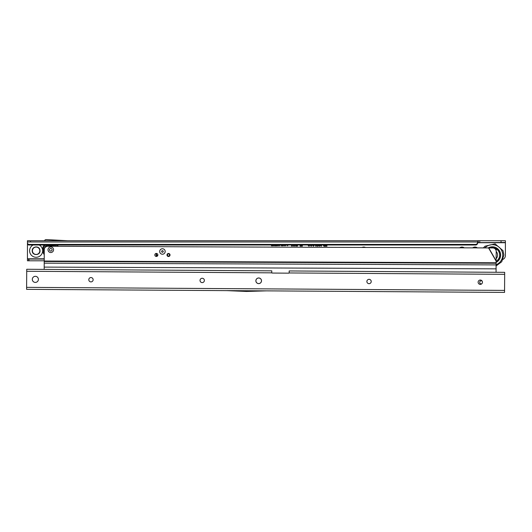 <?xml version="1.0" encoding="UTF-8"?>
<svg xmlns="http://www.w3.org/2000/svg" width="532" height="532" viewBox="0 0 532 532"><rect width="100%" height="100%" fill="white"/><g stroke="black" fill="none" stroke-linecap="round" stroke-linejoin="round"><path stroke-width="0.8" d="M362.053 247.473A3.691 3.691 0 0 1 365.471 247.486M459.668 247.852A3.691 3.691 0 0 1 464.25 247.872M472.642 247.899A3.691 3.691 0 0 1 477.35 247.919M286.602 244.507L285.611 245.791L284.627 244.534M284.48 245.066L284.48 245.757L283.975 245.757L283.782 245.066M283.184 245.066L282.984 245.757L282.512 245.757L282.512 245.066M282.279 245.066L282.279 245.757L281.495 245.757L280.697 245.019M280.577 244.507L279.593 245.791L278.608 244.534M278.462 245.066L278.462 245.757L277.717 245.066M277.238 245.066L277.238 245.757L276.853 245.757L276.853 245.066M276.554 245.066L276.554 245.757L275.031 245.757L275.031 245.338L276.161 245.066M274.798 245.066L274.798 245.757L274.053 245.066M273.574 245.066L273.574 245.757L273.182 245.757L273.182 245.066M272.411 245.066L273.042 245.757L271.393 245.757L272.025 245.066M288.504 244.554L287.553 245.791L286.728 244.973M287.114 244.873L287.559 245.372L288.111 244.554M296.337 245.066L296.337 246.037L295.845 246.037L295.845 245.066M294.894 245.066L294.894 246.037L294.396 246.037L294.396 245.066M293.445 245.066L293.445 246.037L292.952 246.037L292.952 245.066M292.002 245.066L292.002 246.037L291.503 246.037L291.503 245.066M297.661 245.066L297.421 246.07L296.976 246.07L297.222 245.066M302.362 245.066L302.362 246.11L301.478 246.11L301.272 245.066M301.159 245.066L300.946 246.11L300.068 246.11L300.068 245.066M318.508 245.066L317.817 246.21L317.444 246.21L317.444 245.066M317.95 245.066L318.508 244.9L317.737 246.09L317.557 245.066M320.377 244.72L319.552 246.21L318.961 245.87L318.728 244.72M322.073 244.654L321.188 246.21L320.444 245.332L321.222 245.698L321.587 245.106L320.743 245.066M325.059 245.066L325.059 246.176L323.961 246.176L323.084 245.066M316.986 244.72L316.154 246.21L315.562 245.87L315.33 244.72M314.266 245.066L313.421 246.21L312.483 245.192L313.415 245.664L313.807 245.352L313.381 245.019M310.123 244.74L308.986 246.21L307.995 245.212L308.999 245.664L309.611 244.74M312.337 244.74L311.2 246.21L310.209 245.212L311.213 245.664L311.832 244.74M326.927 245.066L326.927 246.176L325.205 246.176L325.205 245.631L326.415 245.631L326.415 245.066M28.728 245.006L28.728 244.354A1.736 1.609 0 0 1 27.438 242.798L27.438 240.723L30.045 240.723L30.477 241.156L30.916 240.723L505.4 240.723L505.4 242.459L477.643 242.619A2.175 2.015 180 0 0 477.59 243.051A2.175 2.015 0 0 1 475.98 244.999L28.728 245.006A1.736 1.609 0 0 1 27.438 243.45L27.438 260.793L44.216 260.793M505.4 240.723L505.4 255.486A4.342 4.342 0 0 1 503.053 259.35M475.708 245.066L475.98 244.348A2.175 2.015 0 0 0 477.59 242.399L477.59 243.051L477.59 242.399A2.175 2.015 180 0 1 477.643 241.974L478.268 240.723L478.268 242.459M477.643 242.619L477.643 241.974L27.438 241.974M28.961 245.066L28.961 244.414L475.708 244.414M27.438 259.057L28.961 259.057L28.961 260.793M28.961 259.057L44.223 259.057M44.389 240.723L44.641 240.411A1.822 1.822 0 0 1 46.257 239.593L67.717 240.723M326.415 245.631L326.535 245.066M325.205 245.631L326.535 245.744M325.205 246.176L325.318 245.744M326.927 246.176L325.318 246.057M326.808 245.066L326.808 246.057M311.213 245.664L311.945 244.74M310.708 245.086L311.213 245.777M310.209 245.212L310.628 245.225M311.2 246.21L310.356 245.292M312.224 244.74L311.207 246.09M308.999 245.664L309.73 244.74M308.493 245.086L308.999 245.777M307.995 245.212L308.414 245.225M308.986 246.21L308.134 245.292M310.003 244.74L308.986 246.09M313.747 245.159L313.408 244.906M313.415 245.664L313.92 245.352M312.989 245.132L313.415 245.777M312.483 245.192L312.882 245.259M313.421 246.21L312.603 245.292M314.312 245.358L313.421 246.09M316.866 244.72L316.154 246.09L315.443 244.72M315.722 244.72L316.168 245.817L316.587 244.72M315.842 244.72L316.168 245.698L316.474 244.72M324.939 245.066L324.939 246.057L323.961 246.057L323.203 245.066M324.015 244.88L323.449 245.319L323.941 245.744L324.66 245.744L324.66 245.066M324.015 244.993L323.569 245.319L323.941 245.631L324.547 245.631L324.547 245.066M321.96 244.654L321.188 246.09L320.577 245.432L321.222 245.817L321.72 244.78L320.949 245.066M320.264 244.72L319.552 246.09L318.841 244.72M319.12 244.72L319.559 245.817L319.985 244.72M319.233 244.72L319.559 245.698L319.865 244.72M317.95 245.232L318.389 245.086M317.837 245.066L317.837 245.505M301.804 245.066L301.844 245.471L301.844 245.066M301.757 245.066L301.844 245.471M300.633 245.066L300.593 245.471L300.673 245.066M300.593 245.066L300.593 245.471M300.068 246.11L300.188 245.066M300.946 246.11L300.188 245.99M301.039 245.066L300.853 245.99M301.478 246.11L301.391 245.066M302.362 246.11L301.578 245.99M302.249 245.066L302.249 245.99M296.976 246.07L297.341 245.066M297.541 245.066L297.328 245.95M291.503 246.037L291.622 245.066M292.002 246.037L291.622 245.917M291.882 245.066L291.882 245.917M292.952 246.037L293.065 245.066M293.445 246.037L293.065 245.917M293.332 245.066L293.332 245.917M294.396 246.037L294.515 245.066M294.894 246.037L294.515 245.917M294.775 245.066L294.775 245.917M295.845 246.037L295.958 245.066M296.337 246.037L295.958 245.917M296.224 245.066L296.224 245.917M287.559 245.372L288.191 244.554M287.061 244.966L287.559 245.445M287.553 245.791L286.821 245.026M288.43 244.554L287.553 245.711M271.393 245.338L272.098 245.418M271.393 245.757L271.473 245.418M273.042 245.757L271.473 245.684M273.042 245.338L272.963 245.684M272.411 245.338L272.963 245.418M272.337 245.066L272.337 245.418M273.182 245.757L273.262 245.066M273.501 245.066L273.501 245.684M274.419 245.757L274.14 245.066M274.798 245.757L274.465 245.684M274.718 245.066L274.718 245.684M275.031 245.338L276.241 245.418M275.031 245.757L275.111 245.418M276.554 245.757L275.111 245.684M276.48 245.066L276.48 245.684M276.853 245.757L276.926 245.066M277.165 245.066L277.165 245.684M278.09 245.757L277.804 245.066M278.462 245.757L278.13 245.684M278.389 245.066L278.389 245.684M280.504 244.507L279.593 245.711L278.682 244.534M279.021 245.059L279.593 245.445L280.264 244.501M279.094 245.026L279.593 245.372L280.184 244.501M282.199 245.066L282.199 245.684L281.495 245.684L280.77 245.019M281.009 245.006L281.468 245.418L281.96 245.066M281.089 245.006L281.887 245.066M282.512 245.757L282.592 245.066M282.984 245.757L282.592 245.684M283.104 245.066L282.924 245.684M283.975 245.757L283.862 245.066M284.48 245.757L284.035 245.684M284.407 245.066L284.407 245.684M286.522 244.507L285.611 245.711L284.706 244.534M285.046 245.059L285.611 245.445L286.283 244.501M285.112 245.026L285.611 245.372L286.209 244.501M39.302 245.066A6.517 6.517 0 0 1 36.129 257.275A6.517 6.517 0 0 1 32.951 245.066M39.82 250.758A3.691 3.691 0 0 1 36.129 254.449A3.691 3.691 0 0 1 32.432 250.758A3.691 3.691 0 0 1 36.129 247.067A3.691 3.691 0 0 1 39.82 250.758M496.097 264.717A10.354 10.354 0 0 0 496.19 245.438A10.354 10.354 0 0 0 484.838 247.945M496.11 262.416A8.253 8.253 0 0 0 496.449 247.885A8.253 8.253 0 0 0 488.15 247.959M496.529 249.508L496.017 250.286L496.516 249.515M495.837 249.86L495.678 248.956L496.017 250.013L496.403 249.428L496.017 250.013M495.857 249.9L495.851 249.062M495.837 249.069L496.01 250.047M496.19 258.605A5.214 5.214 0 0 0 496.21 251.536M162.433 254.223A2.74 2.74 0 0 1 159.706 251.476A2.74 2.74 0 0 1 162.453 248.75A2.74 2.74 0 0 1 165.179 251.496A2.74 2.74 0 0 1 162.433 254.223M50.766 252.534A2.78 2.78 0 0 1 48 249.741A2.78 2.78 0 0 1 50.793 246.974A2.78 2.78 0 0 1 53.559 249.767A2.78 2.78 0 0 1 50.766 252.534M156.355 253.418A1.523 1.523 0 0 0 154.825 254.934A1.523 1.523 0 0 0 156.341 256.457A1.523 1.523 0 0 0 157.864 254.948A1.523 1.523 0 0 0 156.355 253.418M168.518 253.465A1.523 1.523 0 0 0 166.995 254.981A1.523 1.523 0 0 0 168.504 256.504A1.523 1.523 0 0 0 170.034 254.994A1.523 1.523 0 0 0 168.518 253.465M496.21 251.437A3.478 3.471 60.2 0 0 492.752 247.945L47.754 246.263A3.478 3.478 0 0 0 44.262 249.727L44.216 261.498L496.103 263.24L496.21 251.437M44.183 269.385L44.216 261.498M44.209 263.16L496.097 264.896L496.103 263.24M496.07 272.278L496.097 264.896M167.46 254.981A1.051 1.051 0 0 0 168.511 256.038A1.051 1.051 0 0 0 169.568 254.988A1.051 1.051 0 0 0 168.518 253.93A1.051 1.051 0 0 0 167.46 254.981M169.814 254.994A1.303 1.303 0 0 1 168.504 256.291A1.303 1.303 0 0 1 167.208 254.981A1.303 1.303 0 0 1 168.518 253.684A1.303 1.303 0 0 1 169.814 254.994M156.122 253.438L156.215 255.393A0.432 0.432 0 0 0 156.647 255.812L157.592 255.812M167.161 255.693A0.432 0.432 0 0 0 167.248 255.307L167.041 255.36M168.351 253.471L168.371 253.691A0.432 0.432 0 0 0 168.704 253.478M161.628 251.483A0.811 0.811 0 0 0 162.44 252.301A0.811 0.811 0 0 0 163.258 251.49A0.811 0.811 0 0 0 162.446 250.678A0.811 0.811 0 0 0 161.628 251.483M165.179 251.496A2.74 2.74 0 0 1 162.433 254.223A2.74 2.74 0 0 1 159.706 251.476A2.74 2.74 0 0 1 162.453 248.75A2.74 2.74 0 0 1 165.179 251.496M482.118 281.042A1.563 1.563 0 0 0 479.691 282.339A1.563 1.563 0 0 0 481.719 283.842M48 249.741A2.78 2.78 0 0 0 50.766 252.534A2.78 2.78 0 0 0 53.559 249.767A2.78 2.78 0 0 0 50.793 246.974A2.78 2.78 0 0 0 48 249.741M50.773 251.057A1.303 1.303 0 0 1 49.476 249.747A1.303 1.303 0 0 1 50.786 248.451A1.303 1.303 0 0 1 52.083 249.761A1.303 1.303 0 0 1 50.773 251.057M48.392 246.269A4.223 4.223 0 0 1 53.193 246.289M55.129 246.296L55.634 246.07A6.091 6.091 0 0 1 55.794 246.296M46.583 246.635L45.852 245.93A6.231 6.231 0 0 1 46.67 245.066M45.12 247.58L45.167 247.393A6.091 6.091 0 0 1 45.958 246.037L46.218 246.017M44.814 247.859A6.258 6.258 0 0 1 46.636 245.066M54.922 245.066A6.258 6.258 0 0 1 55.993 246.296M44.242 254.655A8.166 8.166 0 0 1 44.09 245.066A8.166 8.166 0 0 0 42.613 249.721A8.166 8.166 0 0 1 44.09 245.066M47.095 244.9L47.574 245.658M49.017 246.017L48.731 245.066M48.472 245.066A5.227 5.227 0 0 0 47.694 245.538L48.452 246.343M51.119 245.638L51.318 244.787M54.563 245.066L53.898 245.558L54.497 244.926M53.134 246.363L53.898 245.558A5.227 5.227 0 0 0 53.087 245.066M52.867 245.066L52.568 246.037M57.469 245.066A8.166 8.166 0 0 1 58.188 246.303A8.166 8.166 0 0 0 57.469 245.066A8.166 8.166 0 0 1 58.188 246.303M55.488 245.944A6.058 6.058 0 0 0 54.63 245.072L53.406 246.289L49.39 245.638L48.186 246.269L46.969 245.046M51.424 245.066L51.325 245.445M52.495 245.764L52.688 245.066M48.911 245.066L49.09 245.751M50.267 245.438L50.174 245.066M46.942 245.066A6.058 6.058 0 0 0 46.098 245.904L46.636 246.442M53.852 245.844L53.732 245.724A4.994 4.994 0 0 0 52.828 245.199L52.661 245.152M48.931 245.139L48.764 245.179A4.994 4.994 0 0 0 47.86 245.698L47.734 245.824M255.865 280.776A2.826 2.826 0 0 1 258.705 277.97A2.826 2.826 0 0 1 261.511 280.81A2.826 2.826 0 0 1 258.672 283.616A2.826 2.826 0 0 1 255.865 280.776M93.14 279.739A2.175 2.175 0 0 0 90.985 277.551A2.175 2.175 0 0 0 88.797 279.706A2.175 2.175 0 0 0 90.959 281.894A2.175 2.175 0 0 0 93.14 279.739M204.374 280.45A2.175 2.175 0 0 0 202.22 278.263A2.175 2.175 0 0 0 200.032 280.417A2.175 2.175 0 0 0 202.187 282.605A2.175 2.175 0 0 0 204.374 280.45M371.223 281.514A2.175 2.175 0 0 0 369.068 279.327A2.175 2.175 0 0 0 366.881 281.488A2.175 2.175 0 0 0 369.042 283.676A2.175 2.175 0 0 0 371.223 281.514M482.458 282.226A2.175 2.175 0 0 0 480.296 280.038A2.175 2.175 0 0 0 478.115 282.199A2.175 2.175 0 0 0 480.27 284.381A2.175 2.175 0 0 0 482.458 282.226M38.397 279.386A3.039 3.039 0 0 0 35.371 276.327A3.039 3.039 0 0 0 32.312 279.347A3.039 3.039 0 0 0 35.338 282.412A3.039 3.039 0 0 0 38.397 279.386M226.519 290.625L26.6 289.348L226.519 290.625M289.169 270.954L289.155 272.49L289.169 270.954L504.682 272.331L504.555 292.407L266.399 290.864L246.516 291.45A1.822 1.822 0 0 1 246.389 291.45L226.492 290.612L266.399 290.864M271.786 270.841L271.779 272.377L271.786 270.841L26.726 269.272L26.6 289.348M271.779 272.377L271.832 272.843A0.432 0.432 0 0 0 272.211 273.062L288.716 273.162A0.432 0.432 0 0 0 289.095 272.949L289.155 272.49M255.905 280.776A2.78 2.78 0 0 0 258.672 283.576A2.78 2.78 0 0 0 261.471 280.81A2.78 2.78 0 0 0 258.705 278.017A2.78 2.78 0 0 0 255.905 280.776M44.229 258.798L27.438 258.798M477.623 242.718L505.4 242.718M477.59 243.051L477.59 242.399M475.98 244.999L475.98 244.348M479.764 242.459L479.764 240.723M501.058 242.459L501.058 240.723M28.728 259.057L28.728 260.793M488.356 247.959A8.153 8.153 0 0 1 500.512 255.061A8.153 8.153 0 0 1 496.11 262.296M496.11 261.305A7.282 7.282 0 0 0 490.85 247.932M496.183 260.886L488.768 247.925M496.117 261.126L488.582 247.965M44.216 261.032L496.11 262.775M156.554 253.432L156.647 255.373L157.805 255.38M156.647 255.812L156.215 255.393M54.889 245.066A6.231 6.231 0 0 1 55.734 245.97M44.868 247.786A6.231 6.231 0 0 1 45.027 247.353M44.249 253.013A7.302 7.302 0 0 1 45.18 245.066M56.372 245.066A7.302 7.302 0 0 1 57.21 246.303M504.569 290.406L26.613 287.353M289.095 272.949L504.668 274.326M26.713 271.273L271.832 272.843M40.04 250.758C40.332 255.726 32.026 255.879 32.219 250.758C31.98 246.276 39.115 245.432 39.927 249.847L40.04 250.758M483.315 247.945L485.024 246.19L495.139 243.882L503.006 250.652L503.877 255.061L501.736 261.757L496.097 265.953M44.196 267.111L496.083 268.846"/></g></svg>

